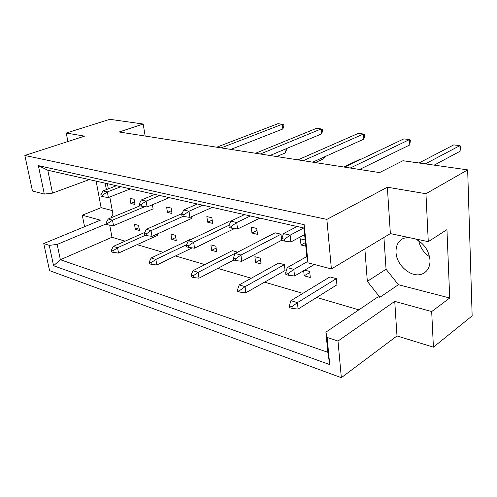<?xml version="1.0" encoding="UTF-8"?>
<svg xmlns="http://www.w3.org/2000/svg" width="497" height="497" viewBox="0 0 497 497"><rect width="100%" height="100%" fill="white"/><g stroke="black" fill="none" stroke-linecap="round" stroke-linejoin="round"><path stroke-width="0.75" d="M106.445 189.587L105.103 183.163M429.57 256.732C423.779 252.811 420.176 247.494 418.754 240.778M415.405 238.927C424.04 243.412 428.911 250.476 430.011 260.117C430.122 266.616 427.793 271.113 423.009 273.605C412.715 279.078 396.382 265.932 396.034 252.339C395.805 245.456 398.333 240.778 403.62 238.293L408.118 237.373M89.286 179.591L52.502 193.122L44.326 194.085L32.473 190.997L24.85 155.462L84.577 136.141L66.244 133.047L67.903 141.533M106.091 222.886L106.377 224.414L108.097 224.899L107.812 223.364L106.091 222.886L108.203 218.991L112.515 220.165L113.521 225.644L153.088 208.883L152.405 204.745M111.204 250.395L111.483 251.892L113.198 252.426L112.918 250.923L111.204 250.395L113.273 246.419L117.559 247.73L118.541 253.079L157.468 235.429L157.232 233.994M138.607 225.402L134.47 224.29L135.352 229.341L139.483 230.478L138.607 225.402M134.109 199.285L129.953 198.291L130.848 203.459L135.004 204.472L134.109 199.285M110.868 217.891L112.949 214.257L109.8 196.986M108.315 188.866L107.371 183.673M125.132 241.151L111.974 237.286L109.725 225.122M358.84 309.842L316.688 297.454M302.847 293.385L264.597 282.147M251.271 278.227L217.785 268.386M204.944 264.609L175.491 255.955M163.103 252.314L137.091 244.667M364.86 248.885L367.333 281.339L379.894 297.281L378.136 296.796L325.895 332.133L327.119 337.438L329.728 364.587L53.577 265.74L49.253 245.363L43.748 243.542L49.557 270.629L341.34 377.677L337.991 341.041L327.119 337.438M176.28 240.604L175.453 235.323L170.925 234.099L171.757 239.361L176.28 240.604M191.01 239.511L190.432 239.355L151.15 257.98L155.872 259.422L151.045 262.789L149.162 262.205L149.429 263.77L151.312 264.361L151.045 262.789M216.636 251.712L215.86 246.195L210.883 244.859L211.666 250.345L216.636 251.712M237.585 252.159L232.341 250.637L192.929 270.735L198.154 272.331L193.14 275.891L191.053 275.245L191.302 276.879L193.389 277.531L193.14 275.891M261.087 263.95L260.385 258.185L254.886 256.707L255.601 262.441L261.087 263.95M284.39 264.646L245.064 286.651L245.86 292.77L285.048 270.542L284.39 264.646L278.606 263.087L239.256 284.88L245.064 286.651L239.846 290.428L237.523 289.708L237.752 291.416L240.07 292.143L239.846 290.428M303.673 270.703L304.207 275.816L310.29 277.494L309.681 271.455L304.692 270.113M336.363 278.637L297.411 302.63L298.101 309.059L336.923 284.824L336.363 278.637L329.927 276.904L290.913 300.648L297.411 302.63L291.969 306.649L289.372 305.841L289.571 307.643L292.168 308.451L291.969 306.649M172.024 213.505L171.173 208.094L166.613 207.013L167.47 212.393L172.024 213.505M144.26 233.472L144.534 235.075L146.435 235.603L146.161 234L144.26 233.472L146.298 229.334L151.051 230.627L152.007 236.355L191.854 218.345L191.6 216.642M212.66 223.42L211.865 217.773L206.851 216.58L207.653 222.202L212.66 223.42M186.45 245.17L186.704 246.847L188.804 247.438L188.549 245.754L186.45 245.17L188.375 240.759L193.637 242.188L194.532 248.183L234.478 228.552M230.391 222.178L228.483 221.724L188.375 240.759M257.477 234.36L256.756 228.446L251.215 227.129L251.948 233.012L257.477 234.36M280.985 234.205L240.952 255.036L241.766 261.329L281.662 240.262L280.985 234.205L275.145 232.82L235.087 253.445L240.952 255.036L235.653 258.819L233.31 258.167L233.547 259.931L235.882 260.583L235.653 258.819M305.164 239.958L300.368 238.815L301.008 244.984L305.798 246.152M433.415 347.161L431.688 311.563L394.748 301.375L396.985 335.941L433.415 347.161L472.15 315.881L467.665 169.875L402.961 160.73L379.534 172.583L119.118 131.991L143.192 124.033L109.843 119.323L66.244 133.047M96.145 181.144L101.102 207.665L82.303 215.189L100.394 220.177L43.748 243.542M82.303 215.189L84.558 226.707M44.326 194.085L38.356 165.619L304.176 224.675L308.047 262.851L331.393 268.939L326.864 219.388L24.85 155.462M383.92 237.46L386.07 269.244L398.414 284.706L449.71 298.001L446.952 229.62L428.284 241.66L425.954 193.724L387.356 187.214L390.362 233.602L331.393 268.939M387.356 187.214L326.864 219.388M394.748 301.375L337.991 341.041M396.985 335.941L341.34 377.677M449.71 298.001L431.688 311.563M425.954 193.724L467.665 169.875M145.155 136.054L143.192 124.033M428.284 241.66L390.362 233.602M111.974 237.286L60.367 259.714L327.84 352.305L325.895 332.133M106.271 223.874L57.174 244.431L60.367 259.714L53.577 265.74M49.253 245.363L57.174 244.431M101.102 207.665L112.272 210.56M308.047 262.851L307.04 258.39L303.953 228.048L47.78 170.222L52.502 193.122M398.414 284.706L379.894 297.281M386.07 269.244L367.333 281.339M130.848 203.459L134.569 201.937M135.352 229.341L139.011 227.738M171.757 239.361L175.789 237.485M211.666 250.345L216.133 248.121M255.601 262.441L260.577 259.763M304.207 275.816L309.786 272.536M167.47 212.393L171.571 210.616M207.653 222.202L212.194 220.096M251.948 233.012L257.005 230.478M301.008 244.984L305.431 242.567M329.728 364.587L327.84 352.305M38.356 165.619L47.78 170.222M304.176 224.675L303.953 228.048M221.146 147.895L282.315 124.231L277.929 123.697L216.735 147.211M230.85 149.411L282.824 128.984L282.315 124.231L283.768 124.778L283.905 126.101L282.824 128.984M100.848 194.712L101.139 196.284L102.873 196.706L102.581 195.128L100.848 194.712L103.016 190.904L107.346 191.929L102.581 195.128M120.833 186.717L107.346 191.929L108.377 197.545L102.873 196.706M116.484 185.729L103.016 190.904M108.377 197.545L130.425 188.879M276.674 156.555L285.359 152.877L284.974 149.23M286.291 148.678L286.421 149.932L285.359 152.877M144.907 206.64L112.515 220.165L107.812 223.364M113.521 225.644L108.097 224.899M140.067 205.789L108.203 218.991M145.335 235.298L117.559 247.73L112.918 250.923M118.541 253.079L113.198 252.426M144.782 232.422L113.273 246.419M260.347 154.008L321.211 128.922L316.452 128.344L255.539 153.256M269.977 155.505L321.658 133.867L321.211 128.922L322.503 129.462L322.628 130.841L321.658 133.867M139.241 204.012L139.52 205.652L141.434 206.118L141.154 204.472L139.241 204.012L141.328 199.968L146.112 201.099L141.154 204.472M159.717 195.489L146.112 201.099L147.093 206.969L141.434 206.118M154.921 194.408L141.328 199.968M147.093 206.969L169.322 197.657M303.201 160.686L363.456 134.016L358.275 133.389L297.933 159.866M312.694 162.165L363.835 139.16L363.456 134.016L364.568 134.55L364.674 135.985L363.835 139.16M181.722 214.3L181.983 216.021L184.101 216.537L183.84 214.81L181.722 214.3L183.697 209.989L189.003 211.244L183.84 214.81M202.677 205.186L189.003 211.244L189.922 217.4L184.101 216.537M197.371 203.987L183.697 209.989M189.922 217.4L212.256 207.348M350.248 168.023L409.509 139.57L403.856 138.887L344.452 167.116M359.53 169.471L409.801 144.931L409.509 139.57L410.392 140.098L409.801 144.931M228.974 225.744L229.216 227.551L231.583 228.129L231.341 226.315L228.974 225.744L230.807 221.128L236.721 222.526L231.341 226.315M250.401 215.959L236.721 222.526L237.56 228.999L231.583 228.129M244.493 214.623L230.807 221.128M237.56 228.999L259.888 218.102M425.302 163.886L459.905 145.646L453.705 144.9L418.977 162.997M434.179 165.141L460.092 151.25L459.905 145.646L460.52 146.161L460.092 151.25M281.861 238.548L282.072 240.455L284.725 241.107L284.514 239.194L281.861 238.548L283.495 233.59L290.13 235.162L284.514 239.194M303.717 227.993L290.13 235.162L290.869 241.977L284.725 241.107M297.1 226.502L283.495 233.59M290.869 241.977L304.624 234.603M315.284 162.569L323.901 158.68L323.764 157.189M323.901 158.68L324.46 156.872M183.182 216.313L151.051 230.627L146.161 234M152.007 236.355L146.435 235.603M182.07 213.53L146.298 229.334M360.921 159.288L360.219 159.189L343.75 167.011M229.21 225.147L193.637 242.188L188.549 245.754M194.532 248.183L188.804 247.438M241.766 261.329L235.882 260.583M233.31 258.167L235.087 253.445M285.669 272.691L285.874 274.543L288.502 275.276L288.297 273.418L285.669 272.691L287.26 267.61L293.826 269.393L288.297 273.418M307.73 261.434L293.826 269.393L294.541 276.009L288.502 275.276M306.848 256.533L287.26 267.61M294.541 276.009L314.359 264.497M186.648 244.71L155.872 259.422L156.803 265.007L151.312 264.361M149.162 262.205L151.15 257.98M156.803 265.007L192.171 247.873M237.566 252.041L198.154 272.331L199.03 278.171L193.389 277.531M191.053 275.245L192.929 270.735M199.03 278.171L233.838 260.012M245.86 292.77L240.07 292.143M237.523 289.708L239.256 284.88M298.101 309.059L292.168 308.451M289.372 305.841L290.913 300.648M423.009 273.605L425.966 271.573"/></g></svg>
